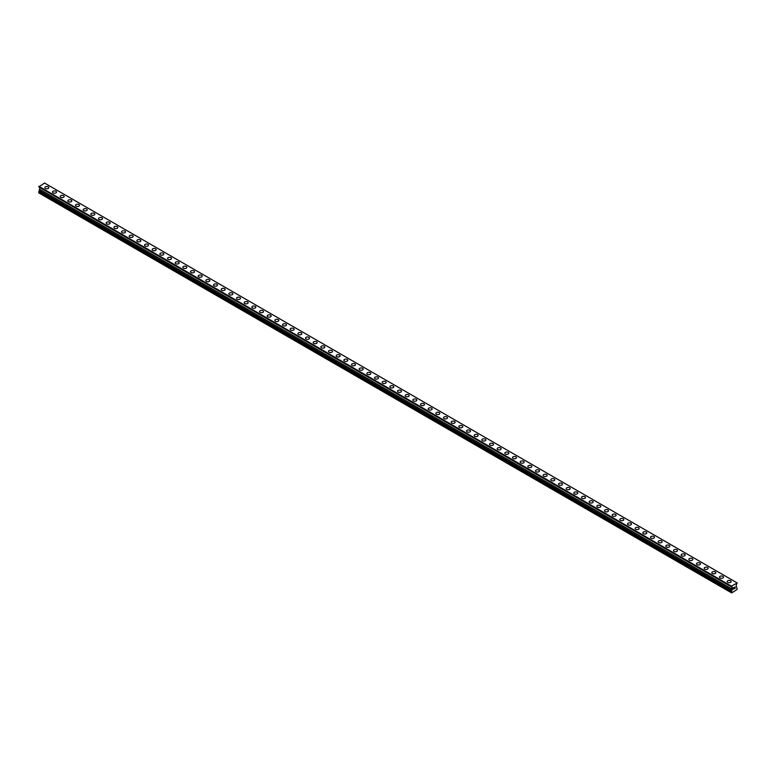 <?xml version="1.0" encoding="UTF-8"?>
<svg xmlns="http://www.w3.org/2000/svg" width="776" height="776" viewBox="0 0 776 776"><rect width="100%" height="100%" fill="white"/><g stroke="black" fill="none" stroke-linecap="round" stroke-linejoin="round"><path stroke-width="1.16" d="M44.862 187.637A1.988 1.145 180 0 1 46.085 186.579A1.988 1.145 180 0 1 48.258 186.822A1.988 1.145 180 0 1 48.84 187.637A1.988 1.145 180 0 1 47.608 188.694A1.988 1.145 180 0 1 45.444 188.452A1.988 1.145 180 0 1 44.862 187.637A1.988 1.145 180 0 1 46.085 186.579A1.988 1.145 180 0 1 48.258 186.832A1.988 1.145 180 0 1 48.84 187.637M52.525 192.06A1.988 1.145 180 0 1 53.757 191.003A1.988 1.145 180 0 1 55.92 191.255A1.988 1.145 180 0 1 56.502 192.07A1.988 1.145 180 0 1 55.28 193.127A1.988 1.145 180 0 1 53.108 192.875A1.988 1.145 180 0 1 52.525 192.06A1.988 1.145 180 0 1 53.757 191.003A1.988 1.145 180 0 1 55.92 191.255A1.988 1.145 180 0 1 56.502 192.06M60.198 196.493A1.988 1.145 180 0 1 61.42 195.426A1.988 1.145 180 0 1 63.583 195.678A1.988 1.145 180 0 1 64.166 196.493A1.988 1.145 180 0 1 62.943 197.55A1.988 1.145 180 0 1 60.78 197.298A1.988 1.145 180 0 1 60.198 196.493A1.988 1.145 180 0 1 61.42 195.436A1.988 1.145 180 0 1 63.583 195.678A1.988 1.145 180 0 1 64.166 196.493M67.861 200.916A1.988 1.145 180 0 1 69.083 199.859A1.988 1.145 180 0 1 71.256 200.101A1.988 1.145 180 0 1 71.838 200.916A1.988 1.145 180 0 1 70.606 201.973A1.988 1.145 180 0 1 68.443 201.731A1.988 1.145 180 0 1 67.861 200.916A1.988 1.145 180 0 1 69.083 199.859A1.988 1.145 180 0 1 71.256 200.111A1.988 1.145 180 0 1 71.838 200.916M75.524 205.339A1.988 1.145 180 0 1 76.756 204.282A1.988 1.145 180 0 1 78.919 204.534A1.988 1.145 180 0 1 79.501 205.349A1.988 1.145 180 0 1 78.279 206.406A1.988 1.145 180 0 1 76.106 206.154A1.988 1.145 180 0 1 75.524 205.339A1.988 1.145 180 0 1 76.756 204.282A1.988 1.145 180 0 1 78.919 204.534A1.988 1.145 180 0 1 79.501 205.339M83.197 209.772A1.988 1.145 180 0 1 84.419 208.705A1.988 1.145 180 0 1 86.582 208.957A1.988 1.145 180 0 1 87.164 209.772A1.988 1.145 180 0 1 85.942 210.829A1.988 1.145 180 0 1 83.779 210.577A1.988 1.145 180 0 1 83.197 209.772A1.988 1.145 180 0 1 84.419 208.715A1.988 1.145 180 0 1 86.582 208.957A1.988 1.145 180 0 1 87.164 209.772M90.86 214.195A1.988 1.145 180 0 1 92.082 213.138A1.988 1.145 180 0 1 94.255 213.381A1.988 1.145 180 0 1 94.837 214.195A1.988 1.145 180 0 1 93.605 215.253A1.988 1.145 180 0 1 91.442 215.01A1.988 1.145 180 0 1 90.86 214.195A1.988 1.145 180 0 1 92.082 213.138A1.988 1.145 180 0 1 94.255 213.39A1.988 1.145 180 0 1 94.837 214.195M98.523 218.619A1.988 1.145 180 0 1 99.755 217.561A1.988 1.145 180 0 1 101.918 217.814A1.988 1.145 180 0 1 102.5 218.628A1.988 1.145 180 0 1 101.278 219.686A1.988 1.145 180 0 1 99.105 219.433A1.988 1.145 180 0 1 98.523 218.619A1.988 1.145 180 0 1 99.755 217.561A1.988 1.145 180 0 1 101.918 217.814A1.988 1.145 180 0 1 102.5 218.619M106.196 223.042A1.988 1.145 180 0 1 107.418 221.984A1.988 1.145 180 0 1 109.581 222.237A1.988 1.145 180 0 1 110.163 223.051A1.988 1.145 180 0 1 108.941 224.109A1.988 1.145 180 0 1 106.778 223.857A1.988 1.145 180 0 1 106.196 223.042A1.988 1.145 180 0 1 107.418 221.994A1.988 1.145 180 0 1 109.581 222.237A1.988 1.145 180 0 1 110.163 223.042M113.859 227.475A1.988 1.145 180 0 1 115.091 226.408A1.988 1.145 180 0 1 117.254 226.66A1.988 1.145 180 0 1 117.836 227.475A1.988 1.145 180 0 1 116.604 228.532A1.988 1.145 180 0 1 114.441 228.28A1.988 1.145 180 0 1 113.859 227.475A1.988 1.145 180 0 1 115.091 226.417A1.988 1.145 180 0 1 117.254 226.66A1.988 1.145 180 0 1 117.836 227.475M121.522 231.898A1.988 1.145 180 0 1 122.753 230.841A1.988 1.145 180 0 1 124.917 231.083A1.988 1.145 180 0 1 125.499 231.898A1.988 1.145 180 0 1 124.276 232.955A1.988 1.145 180 0 1 122.104 232.713A1.988 1.145 180 0 1 121.522 231.898A1.988 1.145 180 0 1 122.753 230.841A1.988 1.145 180 0 1 124.917 231.093A1.988 1.145 180 0 1 125.499 231.898M129.194 236.321A1.988 1.145 180 0 1 130.416 235.264A1.988 1.145 180 0 1 132.58 235.516A1.988 1.145 180 0 1 133.171 236.331A1.988 1.145 180 0 1 131.939 237.388A1.988 1.145 180 0 1 129.776 237.136A1.988 1.145 180 0 1 129.194 236.321A1.988 1.145 180 0 1 130.416 235.264A1.988 1.145 180 0 1 132.58 235.516A1.988 1.145 180 0 1 133.171 236.321M136.857 240.754A1.988 1.145 180 0 1 138.089 239.687A1.988 1.145 180 0 1 140.252 239.939A1.988 1.145 180 0 1 140.834 240.754A1.988 1.145 180 0 1 139.602 241.811A1.988 1.145 180 0 1 137.439 241.559A1.988 1.145 180 0 1 136.857 240.754A1.988 1.145 180 0 1 138.089 239.697A1.988 1.145 180 0 1 140.252 239.939A1.988 1.145 180 0 1 140.834 240.754M147.915 244.372A1.988 1.145 180 0 1 148.497 245.177A1.988 1.145 180 0 1 147.275 246.234A1.988 1.145 180 0 1 145.102 245.992A1.988 1.145 180 0 1 144.52 245.177A1.988 1.145 180 0 1 145.752 244.12A1.988 1.145 180 0 1 147.915 244.372M144.52 245.177A1.988 1.145 180 0 1 145.752 244.12A1.988 1.145 180 0 1 147.915 244.362A1.988 1.145 180 0 1 148.497 245.177M152.193 249.61A1.988 1.145 180 0 1 153.415 248.543A1.988 1.145 180 0 1 155.588 248.795A1.988 1.145 180 0 1 156.17 249.61M155.588 248.795A1.988 1.145 180 0 1 156.17 249.6A1.988 1.145 180 0 1 154.938 250.667A1.988 1.145 180 0 1 152.775 250.415A1.988 1.145 180 0 1 152.193 249.6A1.988 1.145 180 0 1 153.415 248.543A1.988 1.145 180 0 1 155.588 248.795M159.856 254.033A1.988 1.145 180 0 1 161.088 252.966A1.988 1.145 180 0 1 163.251 253.219A1.988 1.145 180 0 1 163.833 254.033A1.988 1.145 180 0 1 162.601 255.091A1.988 1.145 180 0 1 160.438 254.838A1.988 1.145 180 0 1 159.856 254.033A1.988 1.145 180 0 1 161.088 252.976A1.988 1.145 180 0 1 163.251 253.219A1.988 1.145 180 0 1 163.833 254.033M167.519 258.457A1.988 1.145 180 0 1 168.751 257.399A1.988 1.145 180 0 1 170.914 257.642A1.988 1.145 180 0 1 171.496 258.457A1.988 1.145 180 0 1 170.274 259.514A1.988 1.145 180 0 1 168.101 259.271A1.988 1.145 180 0 1 167.519 258.457A1.988 1.145 180 0 1 168.751 257.399A1.988 1.145 180 0 1 170.914 257.651A1.988 1.145 180 0 1 171.496 258.457M175.192 262.88A1.988 1.145 180 0 1 176.414 261.822A1.988 1.145 180 0 1 178.587 262.075A1.988 1.145 180 0 1 179.169 262.88A1.988 1.145 180 0 1 177.937 263.937A1.988 1.145 180 0 1 175.774 263.695A1.988 1.145 180 0 1 175.192 262.88A1.988 1.145 180 0 1 176.414 261.822A1.988 1.145 180 0 1 178.587 262.075A1.988 1.145 180 0 1 179.169 262.88M182.855 267.313A1.988 1.145 180 0 1 184.087 266.246A1.988 1.145 180 0 1 186.25 266.498A1.988 1.145 180 0 1 186.832 267.313M186.25 266.498A1.988 1.145 180 0 1 186.832 267.303A1.988 1.145 180 0 1 185.6 268.37A1.988 1.145 180 0 1 183.437 268.118A1.988 1.145 180 0 1 182.855 267.303A1.988 1.145 180 0 1 184.087 266.246A1.988 1.145 180 0 1 186.25 266.498M190.518 271.736A1.988 1.145 180 0 1 191.75 270.669A1.988 1.145 180 0 1 193.913 270.921A1.988 1.145 180 0 1 194.495 271.736A1.988 1.145 180 0 1 193.273 272.793A1.988 1.145 180 0 1 191.1 272.541A1.988 1.145 180 0 1 190.518 271.736A1.988 1.145 180 0 1 191.75 270.678A1.988 1.145 180 0 1 193.913 270.921A1.988 1.145 180 0 1 194.495 271.736M198.19 276.159A1.988 1.145 180 0 1 199.413 275.102A1.988 1.145 180 0 1 201.585 275.344A1.988 1.145 180 0 1 202.167 276.159A1.988 1.145 180 0 1 200.935 277.216A1.988 1.145 180 0 1 198.772 276.974A1.988 1.145 180 0 1 198.19 276.159A1.988 1.145 180 0 1 199.413 275.102A1.988 1.145 180 0 1 201.585 275.354A1.988 1.145 180 0 1 202.167 276.159M205.853 280.582A1.988 1.145 180 0 1 207.085 279.525A1.988 1.145 180 0 1 209.248 279.777A1.988 1.145 180 0 1 209.83 280.592A1.988 1.145 180 0 1 208.599 281.649A1.988 1.145 180 0 1 206.435 281.397A1.988 1.145 180 0 1 205.853 280.582A1.988 1.145 180 0 1 207.085 279.525A1.988 1.145 180 0 1 209.248 279.777A1.988 1.145 180 0 1 209.83 280.582M213.516 285.015A1.988 1.145 180 0 1 214.748 283.948A1.988 1.145 180 0 1 216.911 284.2A1.988 1.145 180 0 1 217.493 285.015A1.988 1.145 180 0 1 216.271 286.072A1.988 1.145 180 0 1 214.098 285.82A1.988 1.145 180 0 1 213.516 285.015A1.988 1.145 180 0 1 214.748 283.958A1.988 1.145 180 0 1 216.911 284.2A1.988 1.145 180 0 1 217.493 285.015M221.189 289.438A1.988 1.145 180 0 1 222.411 288.381A1.988 1.145 180 0 1 224.584 288.623A1.988 1.145 180 0 1 225.166 289.438A1.988 1.145 180 0 1 223.934 290.496A1.988 1.145 180 0 1 221.771 290.253A1.988 1.145 180 0 1 221.189 289.438A1.988 1.145 180 0 1 222.411 288.381A1.988 1.145 180 0 1 224.584 288.633A1.988 1.145 180 0 1 225.166 289.438M228.852 293.861A1.988 1.145 180 0 1 230.084 292.804A1.988 1.145 180 0 1 232.247 293.056A1.988 1.145 180 0 1 232.829 293.871A1.988 1.145 180 0 1 231.597 294.928A1.988 1.145 180 0 1 229.434 294.676A1.988 1.145 180 0 1 228.852 293.861A1.988 1.145 180 0 1 230.084 292.804A1.988 1.145 180 0 1 232.247 293.056A1.988 1.145 180 0 1 232.829 293.861M236.515 298.294A1.988 1.145 180 0 1 237.747 297.227A1.988 1.145 180 0 1 239.91 297.48A1.988 1.145 180 0 1 240.492 298.294A1.988 1.145 180 0 1 239.27 299.352A1.988 1.145 180 0 1 237.097 299.1A1.988 1.145 180 0 1 236.515 298.294A1.988 1.145 180 0 1 237.747 297.237A1.988 1.145 180 0 1 239.91 297.48A1.988 1.145 180 0 1 240.492 298.294M244.188 302.718A1.988 1.145 180 0 1 245.41 301.66A1.988 1.145 180 0 1 247.583 301.903A1.988 1.145 180 0 1 248.165 302.718A1.988 1.145 180 0 1 246.933 303.775A1.988 1.145 180 0 1 244.77 303.532A1.988 1.145 180 0 1 244.188 302.718A1.988 1.145 180 0 1 245.41 301.66A1.988 1.145 180 0 1 247.583 301.912A1.988 1.145 180 0 1 248.165 302.718M251.851 307.141A1.988 1.145 180 0 1 253.083 306.084A1.988 1.145 180 0 1 255.246 306.336A1.988 1.145 180 0 1 255.828 307.141A1.988 1.145 180 0 1 254.596 308.198A1.988 1.145 180 0 1 252.433 307.956A1.988 1.145 180 0 1 251.851 307.141A1.988 1.145 180 0 1 253.083 306.084A1.988 1.145 180 0 1 255.246 306.336A1.988 1.145 180 0 1 255.828 307.141M259.514 311.564A1.988 1.145 180 0 1 260.746 310.507A1.988 1.145 180 0 1 262.909 310.759A1.988 1.145 180 0 1 263.491 311.574A1.988 1.145 180 0 1 262.269 312.631A1.988 1.145 180 0 1 260.096 312.379A1.988 1.145 180 0 1 259.514 311.564A1.988 1.145 180 0 1 260.746 310.507A1.988 1.145 180 0 1 262.909 310.759A1.988 1.145 180 0 1 263.491 311.564M267.186 315.997A1.988 1.145 180 0 1 268.409 314.93A1.988 1.145 180 0 1 270.582 315.182A1.988 1.145 180 0 1 271.163 315.997A1.988 1.145 180 0 1 269.932 317.054A1.988 1.145 180 0 1 267.769 316.802A1.988 1.145 180 0 1 267.186 315.997A1.988 1.145 180 0 1 268.409 314.94A1.988 1.145 180 0 1 270.582 315.182A1.988 1.145 180 0 1 271.163 315.997M274.85 320.42A1.988 1.145 180 0 1 276.081 319.363A1.988 1.145 180 0 1 278.245 319.605A1.988 1.145 180 0 1 278.826 320.42A1.988 1.145 180 0 1 277.595 321.477A1.988 1.145 180 0 1 275.431 321.235A1.988 1.145 180 0 1 274.85 320.42A1.988 1.145 180 0 1 276.081 319.363A1.988 1.145 180 0 1 278.245 319.615A1.988 1.145 180 0 1 278.826 320.42M282.512 324.843A1.988 1.145 180 0 1 283.744 323.786A1.988 1.145 180 0 1 285.907 324.038A1.988 1.145 180 0 1 286.49 324.853A1.988 1.145 180 0 1 285.267 325.91A1.988 1.145 180 0 1 283.104 325.658A1.988 1.145 180 0 1 282.512 324.843A1.988 1.145 180 0 1 283.744 323.786A1.988 1.145 180 0 1 285.907 324.038A1.988 1.145 180 0 1 286.49 324.843M290.185 329.276A1.988 1.145 180 0 1 291.407 328.209A1.988 1.145 180 0 1 293.58 328.461A1.988 1.145 180 0 1 294.162 329.276A1.988 1.145 180 0 1 292.93 330.334A1.988 1.145 180 0 1 290.767 330.081A1.988 1.145 180 0 1 290.185 329.276A1.988 1.145 180 0 1 291.407 328.219A1.988 1.145 180 0 1 293.58 328.461A1.988 1.145 180 0 1 294.162 329.276M297.848 333.699A1.988 1.145 180 0 1 299.08 332.642A1.988 1.145 180 0 1 301.243 332.885A1.988 1.145 180 0 1 301.825 333.699A1.988 1.145 180 0 1 300.603 334.757A1.988 1.145 180 0 1 298.43 334.514A1.988 1.145 180 0 1 297.848 333.699A1.988 1.145 180 0 1 299.08 332.642A1.988 1.145 180 0 1 301.243 332.894A1.988 1.145 180 0 1 301.825 333.699M305.521 338.123A1.988 1.145 180 0 1 306.743 337.065A1.988 1.145 180 0 1 308.906 337.317A1.988 1.145 180 0 1 309.488 338.132A1.988 1.145 180 0 1 308.266 339.19A1.988 1.145 180 0 1 306.103 338.937A1.988 1.145 180 0 1 305.521 338.123A1.988 1.145 180 0 1 306.743 337.065A1.988 1.145 180 0 1 308.906 337.317A1.988 1.145 180 0 1 309.488 338.123M313.184 342.555A1.988 1.145 180 0 1 314.406 341.488A1.988 1.145 180 0 1 316.579 341.741A1.988 1.145 180 0 1 317.161 342.555A1.988 1.145 180 0 1 315.929 343.613A1.988 1.145 180 0 1 313.766 343.361A1.988 1.145 180 0 1 313.184 342.555A1.988 1.145 180 0 1 314.406 341.498A1.988 1.145 180 0 1 316.579 341.741A1.988 1.145 180 0 1 317.161 342.555M324.242 346.174A1.988 1.145 180 0 1 324.824 346.979A1.988 1.145 180 0 1 323.602 348.036A1.988 1.145 180 0 1 321.429 347.793A1.988 1.145 180 0 1 320.847 346.979A1.988 1.145 180 0 1 322.079 345.921A1.988 1.145 180 0 1 324.242 346.174M320.847 346.979A1.988 1.145 180 0 1 322.079 345.921A1.988 1.145 180 0 1 324.242 346.164A1.988 1.145 180 0 1 324.824 346.979M328.52 351.402A1.988 1.145 180 0 1 329.742 350.345A1.988 1.145 180 0 1 331.905 350.597A1.988 1.145 180 0 1 332.487 351.402A1.988 1.145 180 0 1 331.265 352.459A1.988 1.145 180 0 1 329.102 352.217A1.988 1.145 180 0 1 328.52 351.402A1.988 1.145 180 0 1 329.742 350.345A1.988 1.145 180 0 1 331.905 350.597A1.988 1.145 180 0 1 332.487 351.402M336.183 355.825A1.988 1.145 180 0 1 337.405 354.768A1.988 1.145 180 0 1 339.578 355.02A1.988 1.145 180 0 1 340.16 355.835A1.988 1.145 180 0 1 338.928 356.892A1.988 1.145 180 0 1 336.765 356.64A1.988 1.145 180 0 1 336.183 355.825A1.988 1.145 180 0 1 337.405 354.768A1.988 1.145 180 0 1 339.578 355.02A1.988 1.145 180 0 1 340.16 355.825M343.846 360.258A1.988 1.145 180 0 1 345.077 359.191A1.988 1.145 180 0 1 347.241 359.443A1.988 1.145 180 0 1 347.823 360.258A1.988 1.145 180 0 1 346.6 361.315A1.988 1.145 180 0 1 344.428 361.063A1.988 1.145 180 0 1 343.846 360.258A1.988 1.145 180 0 1 345.077 359.201A1.988 1.145 180 0 1 347.241 359.443A1.988 1.145 180 0 1 347.823 360.258M354.904 363.876A1.988 1.145 180 0 1 355.486 364.681A1.988 1.145 180 0 1 354.263 365.738A1.988 1.145 180 0 1 352.1 365.496A1.988 1.145 180 0 1 351.518 364.681A1.988 1.145 180 0 1 352.74 363.624A1.988 1.145 180 0 1 354.904 363.876M351.518 364.681A1.988 1.145 180 0 1 352.74 363.624A1.988 1.145 180 0 1 354.904 363.866A1.988 1.145 180 0 1 355.486 364.681M359.181 369.114A1.988 1.145 180 0 1 360.404 368.047A1.988 1.145 180 0 1 362.576 368.299A1.988 1.145 180 0 1 363.158 369.114M362.576 368.299A1.988 1.145 180 0 1 363.158 369.104A1.988 1.145 180 0 1 361.926 370.171A1.988 1.145 180 0 1 359.763 369.919A1.988 1.145 180 0 1 359.181 369.104A1.988 1.145 180 0 1 360.404 368.047A1.988 1.145 180 0 1 362.576 368.299M366.844 373.537A1.988 1.145 180 0 1 368.076 372.47A1.988 1.145 180 0 1 370.239 372.722A1.988 1.145 180 0 1 370.821 373.537A1.988 1.145 180 0 1 369.599 374.595A1.988 1.145 180 0 1 367.426 374.342A1.988 1.145 180 0 1 366.844 373.537A1.988 1.145 180 0 1 368.076 372.48A1.988 1.145 180 0 1 370.239 372.722A1.988 1.145 180 0 1 370.821 373.537M374.517 377.96A1.988 1.145 180 0 1 375.739 376.903A1.988 1.145 180 0 1 377.902 377.146A1.988 1.145 180 0 1 378.484 377.96A1.988 1.145 180 0 1 377.262 379.018A1.988 1.145 180 0 1 375.099 378.775A1.988 1.145 180 0 1 374.517 377.96A1.988 1.145 180 0 1 375.739 376.903A1.988 1.145 180 0 1 377.902 377.155A1.988 1.145 180 0 1 378.484 377.96M382.18 382.384A1.988 1.145 180 0 1 383.402 381.326A1.988 1.145 180 0 1 385.575 381.579A1.988 1.145 180 0 1 386.157 382.393A1.988 1.145 180 0 1 384.925 383.451A1.988 1.145 180 0 1 382.762 383.199A1.988 1.145 180 0 1 382.18 382.384A1.988 1.145 180 0 1 383.402 381.326A1.988 1.145 180 0 1 385.575 381.579A1.988 1.145 180 0 1 386.157 382.384M389.843 386.817A1.988 1.145 180 0 1 391.075 385.75A1.988 1.145 180 0 1 393.238 386.002A1.988 1.145 180 0 1 393.82 386.817A1.988 1.145 180 0 1 392.598 387.874A1.988 1.145 180 0 1 390.425 387.622A1.988 1.145 180 0 1 389.843 386.817A1.988 1.145 180 0 1 391.075 385.759A1.988 1.145 180 0 1 393.238 386.002A1.988 1.145 180 0 1 393.82 386.817M397.516 391.24A1.988 1.145 180 0 1 398.738 390.183A1.988 1.145 180 0 1 400.901 390.425A1.988 1.145 180 0 1 401.483 391.24A1.988 1.145 180 0 1 400.261 392.297A1.988 1.145 180 0 1 398.098 392.055A1.988 1.145 180 0 1 397.516 391.24A1.988 1.145 180 0 1 398.738 390.183A1.988 1.145 180 0 1 400.901 390.435A1.988 1.145 180 0 1 401.483 391.24M405.179 395.663A1.988 1.145 180 0 1 406.401 394.606A1.988 1.145 180 0 1 408.574 394.848A1.988 1.145 180 0 1 409.156 395.663A1.988 1.145 180 0 1 407.924 396.72A1.988 1.145 180 0 1 405.761 396.478A1.988 1.145 180 0 1 405.179 395.663A1.988 1.145 180 0 1 406.401 394.606A1.988 1.145 180 0 1 408.574 394.858A1.988 1.145 180 0 1 409.156 395.663M412.842 400.086A1.988 1.145 180 0 1 414.074 399.029A1.988 1.145 180 0 1 416.237 399.281A1.988 1.145 180 0 1 416.819 400.096A1.988 1.145 180 0 1 415.596 401.153A1.988 1.145 180 0 1 413.424 400.901A1.988 1.145 180 0 1 412.842 400.086A1.988 1.145 180 0 1 414.074 399.029A1.988 1.145 180 0 1 416.237 399.281A1.988 1.145 180 0 1 416.819 400.086M420.514 404.519A1.988 1.145 180 0 1 421.737 403.452A1.988 1.145 180 0 1 423.9 403.704A1.988 1.145 180 0 1 424.482 404.519A1.988 1.145 180 0 1 423.26 405.576A1.988 1.145 180 0 1 421.096 405.324A1.988 1.145 180 0 1 420.514 404.519A1.988 1.145 180 0 1 421.737 403.462A1.988 1.145 180 0 1 423.9 403.704A1.988 1.145 180 0 1 424.482 404.519M428.177 408.942A1.988 1.145 180 0 1 429.4 407.885A1.988 1.145 180 0 1 431.572 408.127A1.988 1.145 180 0 1 432.154 408.942A1.988 1.145 180 0 1 430.923 410A1.988 1.145 180 0 1 428.759 409.757A1.988 1.145 180 0 1 428.177 408.942A1.988 1.145 180 0 1 429.4 407.885A1.988 1.145 180 0 1 431.572 408.137A1.988 1.145 180 0 1 432.154 408.942M435.84 413.365A1.988 1.145 180 0 1 437.072 412.308A1.988 1.145 180 0 1 439.235 412.56A1.988 1.145 180 0 1 439.817 413.375A1.988 1.145 180 0 1 438.595 414.433A1.988 1.145 180 0 1 436.422 414.18A1.988 1.145 180 0 1 435.84 413.365A1.988 1.145 180 0 1 437.072 412.308A1.988 1.145 180 0 1 439.235 412.56A1.988 1.145 180 0 1 439.817 413.365M443.513 417.798A1.988 1.145 180 0 1 444.735 416.731A1.988 1.145 180 0 1 446.898 416.984A1.988 1.145 180 0 1 447.48 417.798A1.988 1.145 180 0 1 446.258 418.856A1.988 1.145 180 0 1 444.095 418.603A1.988 1.145 180 0 1 443.513 417.798A1.988 1.145 180 0 1 444.735 416.741A1.988 1.145 180 0 1 446.898 416.984A1.988 1.145 180 0 1 447.48 417.798M451.176 422.222A1.988 1.145 180 0 1 452.398 421.164A1.988 1.145 180 0 1 454.571 421.407A1.988 1.145 180 0 1 455.153 422.222A1.988 1.145 180 0 1 453.921 423.279A1.988 1.145 180 0 1 451.758 423.036A1.988 1.145 180 0 1 451.176 422.222A1.988 1.145 180 0 1 452.398 421.164A1.988 1.145 180 0 1 454.571 421.416A1.988 1.145 180 0 1 455.153 422.222M458.839 426.645A1.988 1.145 180 0 1 460.071 425.587A1.988 1.145 180 0 1 462.234 425.84A1.988 1.145 180 0 1 462.816 426.654A1.988 1.145 180 0 1 461.594 427.712A1.988 1.145 180 0 1 459.421 427.46A1.988 1.145 180 0 1 458.839 426.645A1.988 1.145 180 0 1 460.071 425.587A1.988 1.145 180 0 1 462.234 425.84A1.988 1.145 180 0 1 462.816 426.645M466.512 431.078A1.988 1.145 180 0 1 467.734 430.011A1.988 1.145 180 0 1 469.897 430.263A1.988 1.145 180 0 1 470.479 431.078A1.988 1.145 180 0 1 469.257 432.135A1.988 1.145 180 0 1 467.094 431.883A1.988 1.145 180 0 1 466.512 431.078A1.988 1.145 180 0 1 467.734 430.02A1.988 1.145 180 0 1 469.897 430.263A1.988 1.145 180 0 1 470.479 431.078M474.175 435.501A1.988 1.145 180 0 1 475.397 434.444A1.988 1.145 180 0 1 477.57 434.686A1.988 1.145 180 0 1 478.152 435.501A1.988 1.145 180 0 1 476.92 436.558A1.988 1.145 180 0 1 474.757 436.306A1.988 1.145 180 0 1 474.175 435.501A1.988 1.145 180 0 1 475.397 434.444A1.988 1.145 180 0 1 477.57 434.686A1.988 1.145 180 0 1 478.152 435.501M481.838 439.924A1.988 1.145 180 0 1 483.07 438.867A1.988 1.145 180 0 1 485.233 439.109A1.988 1.145 180 0 1 485.815 439.924A1.988 1.145 180 0 1 484.593 440.981A1.988 1.145 180 0 1 482.42 440.739A1.988 1.145 180 0 1 481.838 439.924A1.988 1.145 180 0 1 483.07 438.867A1.988 1.145 180 0 1 485.233 439.119A1.988 1.145 180 0 1 485.815 439.924M489.51 444.347A1.988 1.145 180 0 1 490.733 443.29A1.988 1.145 180 0 1 492.896 443.542A1.988 1.145 180 0 1 493.488 444.357A1.988 1.145 180 0 1 492.256 445.414A1.988 1.145 180 0 1 490.092 445.162A1.988 1.145 180 0 1 489.51 444.347A1.988 1.145 180 0 1 490.733 443.29A1.988 1.145 180 0 1 492.896 443.542A1.988 1.145 180 0 1 493.488 444.347M497.173 448.78A1.988 1.145 180 0 1 498.405 447.713A1.988 1.145 180 0 1 500.568 447.965A1.988 1.145 180 0 1 501.15 448.78A1.988 1.145 180 0 1 499.919 449.837A1.988 1.145 180 0 1 497.755 449.585A1.988 1.145 180 0 1 497.173 448.78A1.988 1.145 180 0 1 498.405 447.723A1.988 1.145 180 0 1 500.568 447.965A1.988 1.145 180 0 1 501.15 448.78M504.837 453.203A1.988 1.145 180 0 1 506.068 452.146A1.988 1.145 180 0 1 508.232 452.389A1.988 1.145 180 0 1 508.813 453.203A1.988 1.145 180 0 1 507.591 454.261A1.988 1.145 180 0 1 505.418 454.018A1.988 1.145 180 0 1 504.837 453.203A1.988 1.145 180 0 1 506.068 452.146A1.988 1.145 180 0 1 508.232 452.398A1.988 1.145 180 0 1 508.813 453.203M512.509 457.627A1.988 1.145 180 0 1 513.731 456.569A1.988 1.145 180 0 1 515.904 456.821A1.988 1.145 180 0 1 516.486 457.636A1.988 1.145 180 0 1 515.254 458.694A1.988 1.145 180 0 1 513.091 458.441A1.988 1.145 180 0 1 512.509 457.627A1.988 1.145 180 0 1 513.731 456.569A1.988 1.145 180 0 1 515.904 456.821A1.988 1.145 180 0 1 516.486 457.627M520.172 462.06A1.988 1.145 180 0 1 521.404 460.993A1.988 1.145 180 0 1 523.567 461.245A1.988 1.145 180 0 1 524.149 462.06A1.988 1.145 180 0 1 522.917 463.117A1.988 1.145 180 0 1 520.754 462.865A1.988 1.145 180 0 1 520.172 462.06A1.988 1.145 180 0 1 521.404 461.002A1.988 1.145 180 0 1 523.567 461.245A1.988 1.145 180 0 1 524.149 462.06M531.23 465.678A1.988 1.145 180 0 1 531.812 466.483A1.988 1.145 180 0 1 530.59 467.54A1.988 1.145 180 0 1 528.417 467.298A1.988 1.145 180 0 1 527.835 466.483A1.988 1.145 180 0 1 529.067 465.425A1.988 1.145 180 0 1 531.23 465.678M527.835 466.483A1.988 1.145 180 0 1 529.067 465.425A1.988 1.145 180 0 1 531.23 465.668A1.988 1.145 180 0 1 531.812 466.483M535.508 470.916A1.988 1.145 180 0 1 536.73 469.849A1.988 1.145 180 0 1 538.903 470.101A1.988 1.145 180 0 1 539.485 470.916M538.903 470.101A1.988 1.145 180 0 1 539.485 470.906A1.988 1.145 180 0 1 538.253 471.973A1.988 1.145 180 0 1 536.09 471.721A1.988 1.145 180 0 1 535.508 470.906A1.988 1.145 180 0 1 536.73 469.849A1.988 1.145 180 0 1 538.903 470.101M543.171 475.339A1.988 1.145 180 0 1 544.403 474.272A1.988 1.145 180 0 1 546.566 474.524A1.988 1.145 180 0 1 547.148 475.339A1.988 1.145 180 0 1 545.916 476.396A1.988 1.145 180 0 1 543.753 476.144A1.988 1.145 180 0 1 543.171 475.339A1.988 1.145 180 0 1 544.403 474.281A1.988 1.145 180 0 1 546.566 474.524A1.988 1.145 180 0 1 547.148 475.339M550.834 479.762A1.988 1.145 180 0 1 552.066 478.705A1.988 1.145 180 0 1 554.229 478.947A1.988 1.145 180 0 1 554.811 479.762A1.988 1.145 180 0 1 553.589 480.819A1.988 1.145 180 0 1 551.416 480.567A1.988 1.145 180 0 1 550.834 479.762A1.988 1.145 180 0 1 552.066 478.705A1.988 1.145 180 0 1 554.229 478.947A1.988 1.145 180 0 1 554.811 479.762M561.902 483.38A1.988 1.145 180 0 1 562.484 484.185A1.988 1.145 180 0 1 561.252 485.243A1.988 1.145 180 0 1 559.089 485A1.988 1.145 180 0 1 558.507 484.185A1.988 1.145 180 0 1 559.729 483.128A1.988 1.145 180 0 1 561.902 483.38M558.507 484.185A1.988 1.145 180 0 1 559.729 483.128A1.988 1.145 180 0 1 561.902 483.37A1.988 1.145 180 0 1 562.484 484.185M566.17 488.618A1.988 1.145 180 0 1 567.402 487.551A1.988 1.145 180 0 1 569.565 487.803A1.988 1.145 180 0 1 570.147 488.618M569.565 487.803A1.988 1.145 180 0 1 570.147 488.608A1.988 1.145 180 0 1 568.915 489.675A1.988 1.145 180 0 1 566.752 489.423A1.988 1.145 180 0 1 566.17 488.608A1.988 1.145 180 0 1 567.402 487.551A1.988 1.145 180 0 1 569.565 487.803M573.833 493.041A1.988 1.145 180 0 1 575.064 491.974A1.988 1.145 180 0 1 577.228 492.226A1.988 1.145 180 0 1 577.81 493.041A1.988 1.145 180 0 1 576.587 494.099A1.988 1.145 180 0 1 574.415 493.846A1.988 1.145 180 0 1 573.833 493.041A1.988 1.145 180 0 1 575.064 491.984A1.988 1.145 180 0 1 577.228 492.226A1.988 1.145 180 0 1 577.81 493.041M581.505 497.464A1.988 1.145 180 0 1 582.727 496.407A1.988 1.145 180 0 1 584.9 496.65A1.988 1.145 180 0 1 585.482 497.464A1.988 1.145 180 0 1 584.25 498.522A1.988 1.145 180 0 1 582.087 498.279A1.988 1.145 180 0 1 581.505 497.464A1.988 1.145 180 0 1 582.727 496.407A1.988 1.145 180 0 1 584.9 496.659A1.988 1.145 180 0 1 585.482 497.464M589.168 501.888A1.988 1.145 180 0 1 590.4 500.83A1.988 1.145 180 0 1 592.563 501.083A1.988 1.145 180 0 1 593.145 501.897A1.988 1.145 180 0 1 591.913 502.955A1.988 1.145 180 0 1 589.75 502.702A1.988 1.145 180 0 1 589.168 501.888A1.988 1.145 180 0 1 590.4 500.83A1.988 1.145 180 0 1 592.563 501.083A1.988 1.145 180 0 1 593.145 501.888M596.831 506.321A1.988 1.145 180 0 1 598.063 505.254A1.988 1.145 180 0 1 600.226 505.506A1.988 1.145 180 0 1 600.808 506.321A1.988 1.145 180 0 1 599.586 507.378A1.988 1.145 180 0 1 597.413 507.126A1.988 1.145 180 0 1 596.831 506.321A1.988 1.145 180 0 1 598.063 505.263A1.988 1.145 180 0 1 600.226 505.506A1.988 1.145 180 0 1 600.808 506.321M604.504 510.744A1.988 1.145 180 0 1 605.726 509.687A1.988 1.145 180 0 1 607.899 509.929A1.988 1.145 180 0 1 608.481 510.744A1.988 1.145 180 0 1 607.249 511.801A1.988 1.145 180 0 1 605.086 511.559A1.988 1.145 180 0 1 604.504 510.744A1.988 1.145 180 0 1 605.726 509.687A1.988 1.145 180 0 1 607.899 509.939A1.988 1.145 180 0 1 608.481 510.744M612.167 515.167A1.988 1.145 180 0 1 613.399 514.11A1.988 1.145 180 0 1 615.562 514.362A1.988 1.145 180 0 1 616.144 515.177A1.988 1.145 180 0 1 614.912 516.234A1.988 1.145 180 0 1 612.749 515.982A1.988 1.145 180 0 1 612.167 515.167A1.988 1.145 180 0 1 613.399 514.11A1.988 1.145 180 0 1 615.562 514.362A1.988 1.145 180 0 1 616.144 515.167M619.83 519.6A1.988 1.145 180 0 1 621.062 518.533A1.988 1.145 180 0 1 623.225 518.785A1.988 1.145 180 0 1 623.807 519.6A1.988 1.145 180 0 1 622.585 520.657A1.988 1.145 180 0 1 620.412 520.405A1.988 1.145 180 0 1 619.83 519.6A1.988 1.145 180 0 1 621.062 518.543A1.988 1.145 180 0 1 623.225 518.785A1.988 1.145 180 0 1 623.807 519.6M627.503 524.023A1.988 1.145 180 0 1 628.725 522.966A1.988 1.145 180 0 1 630.898 523.208A1.988 1.145 180 0 1 631.48 524.023A1.988 1.145 180 0 1 630.248 525.08A1.988 1.145 180 0 1 628.085 524.828A1.988 1.145 180 0 1 627.503 524.023A1.988 1.145 180 0 1 628.725 522.966A1.988 1.145 180 0 1 630.898 523.208A1.988 1.145 180 0 1 631.48 524.023M635.166 528.446A1.988 1.145 180 0 1 636.398 527.389A1.988 1.145 180 0 1 638.561 527.632A1.988 1.145 180 0 1 639.143 528.446A1.988 1.145 180 0 1 637.911 529.504A1.988 1.145 180 0 1 635.748 529.261A1.988 1.145 180 0 1 635.166 528.446A1.988 1.145 180 0 1 636.398 527.389A1.988 1.145 180 0 1 638.561 527.641A1.988 1.145 180 0 1 639.143 528.446M642.829 532.87A1.988 1.145 180 0 1 644.061 531.812A1.988 1.145 180 0 1 646.224 532.064A1.988 1.145 180 0 1 646.806 532.879A1.988 1.145 180 0 1 645.583 533.937A1.988 1.145 180 0 1 643.42 533.684A1.988 1.145 180 0 1 642.829 532.87A1.988 1.145 180 0 1 644.061 531.812A1.988 1.145 180 0 1 646.224 532.064A1.988 1.145 180 0 1 646.806 532.87M650.501 537.302A1.988 1.145 180 0 1 651.724 536.235A1.988 1.145 180 0 1 653.896 536.488A1.988 1.145 180 0 1 654.478 537.302A1.988 1.145 180 0 1 653.247 538.36A1.988 1.145 180 0 1 651.083 538.107A1.988 1.145 180 0 1 650.501 537.302A1.988 1.145 180 0 1 651.724 536.245A1.988 1.145 180 0 1 653.896 536.488A1.988 1.145 180 0 1 654.478 537.302M658.164 541.726A1.988 1.145 180 0 1 659.396 540.668A1.988 1.145 180 0 1 661.559 540.911A1.988 1.145 180 0 1 662.141 541.726A1.988 1.145 180 0 1 660.909 542.783A1.988 1.145 180 0 1 658.746 542.54A1.988 1.145 180 0 1 658.164 541.726A1.988 1.145 180 0 1 659.396 540.668A1.988 1.145 180 0 1 661.559 540.92A1.988 1.145 180 0 1 662.141 541.726M665.837 546.149A1.988 1.145 180 0 1 667.059 545.091A1.988 1.145 180 0 1 669.222 545.344A1.988 1.145 180 0 1 669.804 546.158A1.988 1.145 180 0 1 668.582 547.216A1.988 1.145 180 0 1 666.419 546.964A1.988 1.145 180 0 1 665.837 546.149A1.988 1.145 180 0 1 667.059 545.091A1.988 1.145 180 0 1 669.222 545.344A1.988 1.145 180 0 1 669.804 546.149M673.5 550.582A1.988 1.145 180 0 1 674.722 549.515A1.988 1.145 180 0 1 676.895 549.767A1.988 1.145 180 0 1 677.477 550.582A1.988 1.145 180 0 1 676.245 551.639A1.988 1.145 180 0 1 674.082 551.387A1.988 1.145 180 0 1 673.5 550.582A1.988 1.145 180 0 1 674.722 549.524A1.988 1.145 180 0 1 676.895 549.767A1.988 1.145 180 0 1 677.477 550.582M681.163 555.005A1.988 1.145 180 0 1 682.395 553.948A1.988 1.145 180 0 1 684.558 554.19A1.988 1.145 180 0 1 685.14 555.005A1.988 1.145 180 0 1 683.918 556.062A1.988 1.145 180 0 1 681.745 555.82A1.988 1.145 180 0 1 681.163 555.005A1.988 1.145 180 0 1 682.395 553.948A1.988 1.145 180 0 1 684.558 554.2A1.988 1.145 180 0 1 685.14 555.005M688.836 559.428A1.988 1.145 180 0 1 690.058 558.371A1.988 1.145 180 0 1 692.221 558.623A1.988 1.145 180 0 1 692.803 559.438A1.988 1.145 180 0 1 691.581 560.495A1.988 1.145 180 0 1 689.418 560.243A1.988 1.145 180 0 1 688.836 559.428A1.988 1.145 180 0 1 690.058 558.371A1.988 1.145 180 0 1 692.221 558.623A1.988 1.145 180 0 1 692.803 559.428M696.499 563.861A1.988 1.145 180 0 1 697.721 562.794A1.988 1.145 180 0 1 699.894 563.046A1.988 1.145 180 0 1 700.476 563.861A1.988 1.145 180 0 1 699.244 564.918A1.988 1.145 180 0 1 697.081 564.666A1.988 1.145 180 0 1 696.499 563.861A1.988 1.145 180 0 1 697.721 562.804A1.988 1.145 180 0 1 699.894 563.046A1.988 1.145 180 0 1 700.476 563.861M704.162 568.284A1.988 1.145 180 0 1 705.394 567.227A1.988 1.145 180 0 1 707.557 567.469A1.988 1.145 180 0 1 708.139 568.284A1.988 1.145 180 0 1 706.917 569.341A1.988 1.145 180 0 1 704.744 569.089A1.988 1.145 180 0 1 704.162 568.284A1.988 1.145 180 0 1 705.394 567.227A1.988 1.145 180 0 1 707.557 567.469A1.988 1.145 180 0 1 708.139 568.284M711.835 572.707A1.988 1.145 180 0 1 713.057 571.65A1.988 1.145 180 0 1 715.22 571.893A1.988 1.145 180 0 1 715.802 572.707A1.988 1.145 180 0 1 714.58 573.765A1.988 1.145 180 0 1 712.417 573.522A1.988 1.145 180 0 1 711.835 572.707A1.988 1.145 180 0 1 713.057 571.65A1.988 1.145 180 0 1 715.22 571.902A1.988 1.145 180 0 1 715.802 572.707M719.497 577.131A1.988 1.145 180 0 1 720.72 576.073A1.988 1.145 180 0 1 722.892 576.325A1.988 1.145 180 0 1 723.475 577.14A1.988 1.145 180 0 1 722.243 578.198A1.988 1.145 180 0 1 720.08 577.945A1.988 1.145 180 0 1 719.497 577.131A1.988 1.145 180 0 1 720.72 576.073A1.988 1.145 180 0 1 722.892 576.325A1.988 1.145 180 0 1 723.475 577.131M727.16 581.563A1.988 1.145 180 0 1 728.392 580.497A1.988 1.145 180 0 1 730.555 580.749A1.988 1.145 180 0 1 731.137 581.563A1.988 1.145 180 0 1 729.915 582.621A1.988 1.145 180 0 1 727.742 582.369A1.988 1.145 180 0 1 727.16 581.563A1.988 1.145 180 0 1 728.392 580.506A1.988 1.145 180 0 1 730.555 580.749A1.988 1.145 180 0 1 731.137 581.563M733.456 587.868L734.057 587.519L733.456 587.868M733.456 588.509L733.456 589.052L733.456 588.509M733.456 589.052L734.067 588.703L733.456 589.052M733.378 589.188L734.057 588.79L733.378 589.188L733.378 587.82L734.057 587.422M734.533 587.5L735.163 586.918M734.998 587.674L734.63 588.373L734.998 587.674M734.63 588.373L735.279 588.004L734.63 588.373M734.465 588.557L735.279 588.092L734.465 588.557L735.144 587.073M731.458 586.714L731.428 586.152L737.2 582.931L736.143 585.24L737.2 589.333L731.71 592.951L731.768 590.614L39.246 190.789L38.8 191.624L38.8 192.904L731.322 592.728M731.768 590.614L732.379 589.217L731.768 586.85M39.838 187.54L732.36 587.364L39.838 187.54L39.246 190.789M39.207 187.123L731.749 587.005M38.8 186.841L731.322 586.666L38.8 186.841L44.572 183.049L737.093 582.873M731.428 586.152L38.907 186.327M731.322 586.326L38.8 186.502M731.749 590.478L39.246 190.673M732.379 587.413L39.857 187.588M732.379 589.217L39.857 189.392M732.36 589.294L39.838 189.47M731.749 590.361L39.227 190.537M731.361 591.322L38.839 191.497M731.322 591.448L38.8 191.624M731.351 586.734L38.829 186.909"/></g></svg>
